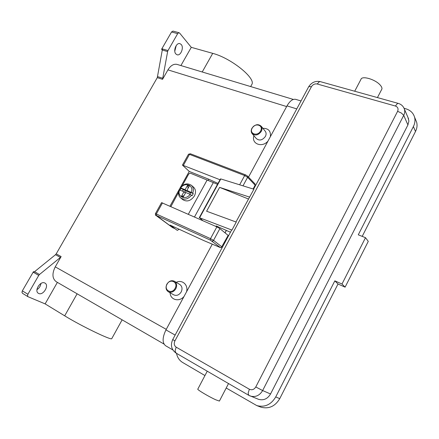 <?xml version="1.0" encoding="UTF-8"?>
<svg xmlns="http://www.w3.org/2000/svg" width="439" height="439" viewBox="0 0 439 439"><rect width="100%" height="100%" fill="white"/><g stroke="black" fill="none" stroke-linecap="round" stroke-linejoin="round"><path stroke-width="0.66" d="M193.418 187.058L193.72 187.321C195.849 189.643 196.068 192.54 194.373 196.013C190.833 200.952 186.97 202.165 182.778 199.646L180.841 198.055M180.017 190.071L180.972 188.43L180.27 187.76L185.104 189.686L187.541 185.28L189.324 186.015L186.882 190.433L189.055 192.282L190.57 192.919M186.882 190.433L192.721 193.116L193.264 193.583L192.759 194.636L192.128 195.64L190.136 194.334L185.746 192.485L183.299 196.919L181.521 196.162L183.968 191.739L185.461 192.995M182.218 185.73L188.605 174.206L189.516 173.356L190.614 173.29L217.524 184.314M253.111 188.984L255.152 185.187L255.086 183.996M172.324 227.429L156.322 215.472L210.451 240.171L210.5 238.64L156.311 213.996L156.322 215.472M210.451 240.171L220.51 247.64L221.283 247.58L228.143 235.408L219.89 228.604L216.877 226.87L161.563 202.631L155.401 213.705M377.441 97.584L381.946 88.941C382.122 87.838 381.513 86.521 380.114 84.974C375.213 79.305 361.857 75.448 360.962 79.349L354.701 91.235M228.527 383.554L219.401 401.076L215.873 399.836C209.019 396.812 196.458 389.311 197.83 389.086L207.246 371.202M235.962 221.975L253.901 189.231L220.822 178.942L220.466 178.931L199.268 217.722M255.783 386.957L262.632 390.556L403.715 115.358L401.449 113.086L397.608 111.314L255.783 386.957C254.099 389.602 251.959 390.359 249.363 389.228L176.149 347.145C174.157 345.663 173.745 343.583 174.914 340.905L172.746 339.528L231.556 230.168L231.94 230.08L236.242 222.079L206.604 211.225L219.615 187.376L249.665 197.116M261.276 131.409C262.231 129.505 262.237 127.804 261.276 126.306C258.159 123.633 255.048 124.281 251.942 128.254C250.96 130.202 250.976 131.936 251.991 133.451C255.114 136.035 258.203 135.355 261.276 131.409M260.585 130.981C263.91 125.263 255.086 122.344 252.184 128.139C248.836 133.796 257.627 136.836 260.585 130.981M252.288 133.802L256.206 138.455C259.301 141.029 262.363 140.365 265.386 136.469C266.336 134.586 266.33 132.902 265.381 131.415L265.079 131.036M262.879 128.303C268.503 128.32 270.995 131.118 270.358 136.694M166.886 284.165C169.042 280.944 171.583 279.989 174.524 281.3C176.818 283.089 177.252 285.58 175.809 288.791C173.701 291.973 171.188 292.95 168.274 291.726C165.882 289.949 165.421 287.43 166.886 284.165M167.039 284.225C170.178 277.98 178.618 282.277 175.073 288.385C171.874 294.69 163.478 290.256 167.039 284.225M174.519 281.3L179.891 284.549C182.174 286.321 182.608 288.791 181.192 291.957C179.112 295.101 176.626 296.062 173.74 294.849L168.28 291.726M176.248 282.348C182.223 279.242 188.556 284.96 186.531 291.825M179.123 32.744L172.993 31.092L171.545 31.97L177.674 33.633L178.662 32.755L179.644 33.09L191.283 47.341L180.901 65.565M33.128 272.136L38.731 275.401L39.472 274.523L34.566 271.67L34.171 272.054L33.474 271.648L22.334 290.865L21.961 292.407L22.641 293.4M57.377 282.37L45.118 303.887L28.041 296.726L27.514 295.815L27.893 294.262L22.334 290.865M167.956 50.54L161.859 48.773L161.629 49.278L162.392 49.497L157.288 77.648L162.54 79.333L167.731 51.034L177.674 33.633M61.131 256.568L56.214 253.868L55.501 254.713L60.423 257.419L61.131 256.568L55.248 266.857C51.917 273.651 52.23 278.589 56.187 281.684L164.01 344.066M38.731 293.488L38.391 293.312C33.946 290.975 40.344 280.603 44.745 282.979L45.003 283.117C49.453 285.405 43.225 295.738 38.731 293.488M175.847 53.948C172.939 50.984 176.313 42.391 179.902 43.62L181.252 44.515C184.111 47.566 180.714 56.044 177.136 54.793L175.847 53.948M174.788 51.16L176.226 45.541M36.947 289.658C39.236 288.165 40.569 286.102 40.942 283.479M34.566 271.67L55.501 254.713M56.214 253.868L157.288 77.648M162.26 49.991L161.629 49.278M161.859 48.773L171.545 31.97M183.979 296.544C179.09 302.356 170.233 299.853 170.085 292.758M267.977 141.1C262.094 148.135 251.053 143.794 253.94 135.766M177.18 64.445L176.988 64.385C173.652 63.71 170.639 65.537 167.95 69.872L162.54 79.333M179.161 229.262L177.29 230.376L175.117 228.779L172.565 227.605M33.474 271.648L34.22 271.993M38.731 275.401L27.893 294.262M251.585 84.903L251.86 84.398C255.997 78.29 230.98 58.058 212.723 53.36L191.283 47.341M60.423 257.419L39.472 274.523M122.124 319.833L111.758 338.645C111.511 340.626 81.149 326.001 64.687 315.828L45.118 303.887M258.017 399.117L258.538 399.32C263.57 400.686 267.576 398.903 270.55 393.975L407.919 124.939L408.907 121.049L407.93 117.35M176.511 353.351C177.34 357.439 179.375 360.479 182.619 362.471L204.953 375.559M226.206 388.01L256.81 405.603C264.766 407.584 271.072 404.692 275.736 396.922L334.836 280.85L341.997 284.022L365.5 237.686L358.273 234.816L413.395 126.553C414.976 123.37 415.36 120.231 414.553 117.147C413.269 112.96 410.361 110.178 405.817 108.79L404.094 108.307M334.836 280.85L338.008 284L345.098 287.155L368.277 241.368L365.5 237.686M260.086 406.843L261.046 407.205C268.92 409.17 275.154 406.316 279.753 398.645L338.008 284M362.208 236.38L415.503 131.486C417.061 128.336 417.44 125.23 416.638 122.174L415.563 119.578M341.997 284.022L345.098 287.155M219.615 187.376L248.337 198.966M202.84 220.674L199.602 217.788L231.94 230.08M230.448 232.231L216.131 225.926L217.843 227.336M181.521 196.162L183.919 195.794M188.133 188.161L187.541 185.28M180.972 188.43L187.283 191.541L185.104 189.686M187.283 191.541L187.574 191.02M183.968 191.739L179.139 189.807C178.031 193.412 178.514 196.09 180.577 197.835C184.287 200.233 187.958 199.35 191.585 195.179M189.857 194.219L190.778 192.54L193.264 193.583M182.487 191.113L183.409 189.45M185.521 190.8L184.671 192.331M172.796 349.899L165.591 345.723C162.178 342.848 162.298 337.575 165.953 329.903L212.284 244.166M248.512 177.115L287.002 105.887C289.822 101.003 292.703 98.819 295.634 99.335L295.804 99.384M175.117 228.779L170.091 225.092L203.822 240.588L220.51 247.64M169.975 206.176L189.242 171.419L182.448 165.108L220.01 179.754M189.242 171.419L208.788 179.233L218.007 183.42M180.802 188.282L179.853 190.005M178.519 192.408L170.897 206.582M208.788 179.233L208.179 180.341M192.721 193.116C193.851 189.988 193.467 187.431 191.574 185.45L191.289 185.198M239.656 184.797L244.666 175.545L245.22 174.936L245.736 174.98M182.465 165.08L188.49 154.259L189.478 154.38L190.038 153.815L190.581 153.88M243.003 185.84L247.612 177.318L247.492 176.044M172.417 227.517L156.048 215.511M211.966 241.033L212.822 241.022L213.53 240.369L210.5 238.64L216.877 226.87M253.616 189.143L308.557 86.977L308.908 86.604L311.449 86.703C312.903 84.486 314.829 83.58 317.232 83.997L395.396 106.029C397.877 107.006 398.612 108.768 397.608 111.314M174.914 340.905L311.449 86.703M249.363 389.228L248.117 393.207L248.781 395.314L250.351 396.049C255.482 397.432 259.575 395.605 262.632 390.556L270.55 393.975M176.149 347.145L175.062 350.909L176.11 353.11M320.311 81.638L319.329 81.72L317.232 83.997M398.305 103.406L397.427 103.549L395.396 106.029M162.902 78.318L157.65 76.644M162.254 50.013L167.588 51.572M286.634 106.562L167.95 69.872M166.255 329.349L55.248 266.857M77.116 293.79L64.687 315.828M212.723 53.36L202.22 71.985M407.919 124.939L403.715 115.358C404.753 113.284 404.994 111.243 404.44 109.245L403.787 107.698M275.736 396.922L279.753 398.645M413.395 126.553L415.503 131.486M220.822 178.942L199.602 217.788M226.299 230.404L224.998 232.813M194.482 216.992L213.359 182.514M179.633 189.911C176.632 196.793 185.724 200.727 190.136 194.334M191.272 192.271C194.23 185.296 185.077 181.565 180.764 187.87M287.002 105.887L296.769 108.899M165.953 329.903L175.139 335.083M221.947 246.921L213.53 240.369L219.89 228.604M162.496 202.878L156.311 213.996L155.39 213.716C155.455 215.132 155.625 215.697 155.9 215.423M183.425 165.262L189.478 154.38L244.666 175.545L247.612 177.318L255.152 185.187M188.326 214.27L207.181 179.941M193.72 187.321L191.574 185.45C187.7 182.8 183.936 183.573 180.27 187.76M255.147 184.062L247.558 176.11L245.593 174.887L190.427 153.787L188.507 154.232M265.381 131.415L261.276 126.306M22.493 293.323L28.041 296.726M251.86 84.398L250.664 86.571M308.633 86.834C311.449 82.455 315.317 80.71 320.24 81.616L398.239 103.39C401.317 104.301 403.386 106.254 404.44 109.245L408.616 118.947M172.736 339.545C170.288 345.087 171.358 349.587 175.957 353.033L248.781 395.314L258.538 399.32M256.81 405.603L261.046 407.205M414.553 117.147L416.638 122.174M225.059 232.862L226.365 230.437M176.988 64.385L293.367 99.433M295.634 99.335L301.039 100.959"/></g></svg>
